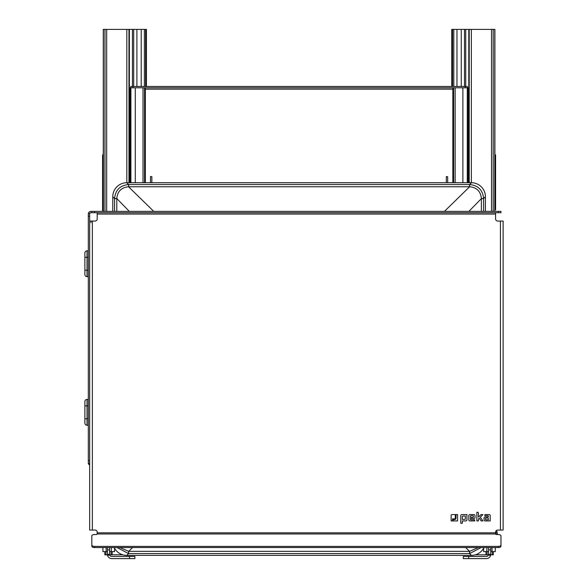 <?xml version="1.0" encoding="UTF-8"?>
<svg xmlns="http://www.w3.org/2000/svg" width="588" height="588" viewBox="0 0 588 588"><rect width="100%" height="100%" fill="white"/><g stroke="black" fill="none" stroke-linecap="round" stroke-linejoin="round"><path stroke-width="0.88" d="M88.325 216.208L89.67 216.208L89.67 213.517L88.325 213.517L88.325 463.315L89.67 463.315L89.67 530.067L95.05 530.067A2.154 2.154 0 0 1 97.204 532.221L97.204 533.985A1.073 0.537 180 0 1 96.131 534.521L94.514 534.521A2.69 1.345 -0 0 0 91.824 535.866L91.824 545.054A2.69 1.345 -0 0 0 94.514 546.399L498.279 546.399A2.69 1.345 -0 0 0 500.969 545.054L500.969 535.866A2.69 1.345 -0 0 0 498.279 534.521L496.662 534.521A1.073 0.537 180 0 1 495.588 533.985L495.588 532.221A2.154 2.154 0 0 1 497.742 530.067L503.122 530.067L503.122 221.051L497.742 221.051A2.154 2.154 0 0 1 495.588 218.898L495.588 212.709M500.969 211.364L500.969 212.709L498.279 212.709L498.279 211.364L500.969 211.364M94.514 212.709L91.824 212.709L91.824 211.364L94.514 211.364L94.514 212.709L498.279 212.709M94.514 546.399L94.514 547.56A2.69 1.345 180 0 1 91.824 546.215L91.824 545.054M500.969 545.054L500.969 546.215A2.69 1.345 180 0 1 498.279 547.56L498.279 546.399M94.514 547.56L498.279 547.56M97.204 212.709L97.204 218.898A2.154 2.154 0 0 1 95.05 221.051L89.67 221.051M498.279 211.364L94.514 211.364M88.376 463.315A2.69 2.69 0 0 0 89.67 465.108M88.376 213.517A2.69 2.69 0 0 1 91.015 211.364L91.824 211.364M91.824 212.709L91.015 212.709A1.345 1.345 0 0 0 89.67 214.054M89.67 216.208L89.67 463.315M84.878 252.98L84.878 257.287L84.878 252.98A2.154 2.154 0 0 1 87.031 250.826L88.325 250.826L87.031 250.826L87.031 276.661L88.325 276.661M88.325 425.249L87.031 425.249A2.154 2.154 0 0 1 84.878 423.095L84.878 401.567A2.154 2.154 0 0 1 87.031 399.414A2.154 2.154 0 0 0 84.878 401.567M87.031 276.661A2.154 2.154 0 0 1 84.878 274.508L84.878 257.287L88.325 257.287M88.325 399.414L87.031 399.414L87.031 425.249A2.154 2.154 0 0 1 84.878 423.095M91.015 222.668L91.015 221.051M470.437 518.491L473.979 518.491A1.036 1.036 0 0 0 475.016 517.455L475.016 515.595A1.022 1.022 0 0 0 473.994 514.573L469.849 514.573A1.022 1.022 0 0 0 468.82 515.595L468.82 519.88A1.036 1.036 0 0 0 469.856 520.917L474.751 520.917L474.751 519.785L471.01 519.785A0.573 0.573 0 0 1 470.437 519.211L470.437 518.491M470.437 516.315A0.603 0.603 0 0 1 471.047 515.713L472.862 515.713A0.595 0.595 0 0 1 473.458 516.308L473.458 516.837A0.588 0.588 0 0 1 472.87 517.433L470.437 517.433L470.437 516.315M476.861 512.214L476.861 520.917L478.456 520.917L478.456 519.035L479.301 518.19L481.153 520.917L482.888 520.917L480.293 517.205L482.924 514.573L481.08 514.573L478.456 517.095L478.456 513.228A1.022 1.022 0 0 0 477.434 512.214L476.861 512.214M457.567 520.917L457.567 514.573L456.001 514.573L456.001 518.116A1.448 1.448 0 0 1 454.553 519.564L453.201 519.564L453.201 520.917L457.567 520.917M455.296 518.116L455.296 514.573L451.974 514.573A0.831 0.831 0 0 0 451.136 515.404L451.136 520.917L452.525 520.917L452.525 518.881L454.531 518.881A0.764 0.764 0 0 0 455.296 518.116M490.201 520.917L490.201 515.595A1.022 1.022 0 0 0 489.179 514.573L484.857 514.573L484.857 515.713L487.775 515.713A0.573 0.573 0 0 1 488.349 516.279L488.349 516.977L485.041 516.977A1.007 1.007 0 0 0 484.034 517.984L484.042 519.895A1.029 1.029 0 0 0 485.063 520.917L490.201 520.917M485.967 519.785A0.595 0.595 0 0 1 485.372 519.189L485.372 518.653A0.588 0.588 0 0 1 485.96 518.065L487.805 518.065A0.581 0.581 0 0 1 488.385 518.645L488.385 519.785L485.967 519.785M466.96 514.573L461.808 514.573A1.022 1.022 0 0 0 460.786 515.595L460.786 523.232L462.381 523.232L462.381 520.917L465.865 520.917A1.095 1.095 0 0 0 466.96 519.821L466.96 514.573M465.365 518.814A0.588 0.588 0 0 1 464.77 519.402L462.352 519.402L462.352 516.654A0.588 0.588 0 0 1 462.94 516.066L465.365 516.066L465.365 518.814M444.455 211.364L469.614 186.763C476.78 187.44 480.697 191.357 481.374 198.524L481.374 211.364M483.601 211.364L483.601 198.524C482.77 190.027 478.11 185.367 469.614 184.536L469.614 186.763M478.279 547.56L469.614 551.338L465.652 547.56M469.614 551.338L469.614 553.565L481.094 547.56M485.409 211.364L485.409 196.723A14.016 13.994 -45 0 0 471.422 182.728L126.758 182.728A14.016 13.994 -135 0 0 112.771 196.723L112.771 211.364M114.204 547.56A14.016 13.994 135 0 0 126.758 555.373L471.422 555.373A14.016 13.994 45 0 0 483.968 547.56M129.294 211.364L116.799 198.524C117.475 191.357 121.4 187.44 128.559 186.763L153.718 211.364M471.422 182.728L469.614 184.536L128.559 184.536C120.062 185.367 115.402 190.027 114.572 198.524L116.799 198.524M132.52 547.56L128.684 551.338L119.901 547.56M117.078 547.56L128.559 553.565L469.614 553.565L471.422 555.373M145.332 182.728L145.332 89.155L452.841 89.155L453.127 87.81M452.841 89.155L452.841 182.728M150.499 176.562L151.851 176.562M145.045 87.81L145.332 89.155M475.266 554.829L486.004 554.829L486.004 551.603L486.004 554.829L487.077 554.829L487.077 551.603M488.518 554.829L487.077 554.829M488.584 547.56L488.584 554.293A2.154 2.154 0 0 1 488.562 554.609M492.252 551.603L492.252 554.829L493.325 554.829L493.325 551.603M104.848 551.603L104.848 554.829L105.928 554.829L105.928 551.603M107.464 554.829L105.928 554.829M111.095 551.603L111.095 554.829L112.168 554.829L112.168 551.603M111.095 554.829L109.655 554.829M109.588 551.603L114.542 551.603L114.542 548.2M102.915 547.56L102.915 551.603L107.435 551.603M490.737 551.603L495.265 551.603L495.265 547.56M483.637 548.2L483.637 551.603L488.584 551.603M497.191 533.617A10.253 7.872 180 0 1 497.279 534.308L497.279 534.308A10.253 6.571 -0 0 1 497.272 534.374M497.272 534.521A10.253 7.872 0 0 0 497.279 534.441A10.253 6.571 180 0 0 496.933 533.059A9.908 7.607 0 0 0 496.933 532.236A10.253 6.571 -0 0 1 497.279 533.617L497.132 533.617M488.584 549.861L490.737 549.861L490.737 547.56M490.737 549.861L490.737 554.293L488.584 554.293L488.496 554.918A2.154 2.154 0 0 1 486.43 556.446L463.285 556.446L463.285 558.6L486.43 558.6A4.307 4.307 0 0 0 490.554 555.55L490.737 554.293M109.588 549.861L107.435 549.861L107.435 554.293L109.588 554.293L109.588 547.56M107.435 549.861L107.435 547.56M492.252 554.829L490.708 554.829M122.914 554.829L112.168 554.829M126.832 182.728L126.832 29.4L103.282 29.4L103.282 211.364L103.282 29.4M109.588 554.293L109.684 554.918A2.154 2.154 0 0 0 111.742 556.446L129.507 556.446L129.507 558.6L111.742 558.6A4.307 4.307 0 0 1 107.619 555.55L107.435 554.293M151.851 176.767L151.851 182.728M447.674 176.767L446.329 176.562L447.674 176.767L447.674 182.728M129.375 182.728L129.375 87.81L468.798 87.81L468.798 29.4L494.898 29.4L494.898 211.364L494.898 29.4M129.375 87.81L129.375 29.4L141.216 29.4L141.216 86.465M132.44 29.4L132.44 86.465M461.264 86.465L461.264 29.4L468.798 29.4M465.74 29.4L465.74 86.465M132.954 87.81L132.954 86.465L130.801 86.465L130.801 87.81M467.379 87.81L467.379 86.465L465.226 86.465L465.226 87.81M132.954 86.465L465.226 86.465M461.264 29.4L452.554 29.4L452.554 86.465M145.618 86.465L145.618 29.4L146.412 29.4L146.412 86.465M150.499 182.728L150.499 176.767M446.329 182.728L446.329 176.767M497.279 533.617A10.253 7.872 0 0 0 497.272 533.536A10.268 10.268 0 0 0 496.529 530.442M495.949 534.389L495.949 531.964M452.554 29.4L451.76 29.4L451.76 86.465M145.618 29.4L141.216 29.4M129.507 556.446L134.887 556.446L134.887 558.6L129.507 558.6M126.832 29.4L129.375 29.4M494.898 154.835L495.588 154.835L495.588 209.747L494.898 209.747M102.591 211.364L102.591 154.835L103.282 154.835M97.204 533.985L495.588 533.985M495.588 532.824L97.204 532.824M97.204 214.054L495.588 214.054M92.36 530.067L92.36 221.051M500.432 221.051L500.432 530.067M88.325 460.617L89.67 460.617M88.325 270.208L84.878 270.208M88.325 405.867L84.878 405.867M88.325 418.788L84.878 418.788M483.601 198.648L481.374 198.648L468.879 211.364M481.374 198.524L483.601 198.524L485.409 196.723M128.559 186.763L128.559 184.536L126.758 182.728M128.684 184.536L128.684 186.763L469.489 186.763L469.489 184.536M126.758 555.373L128.559 553.565L128.559 551.338M469.489 553.565L469.489 551.338L128.684 551.338L128.684 553.565M116.799 211.364L116.799 198.648L114.572 198.648L114.572 211.364M112.771 196.723L114.572 198.648M462.888 182.728L462.888 87.81M455.149 182.728L455.149 87.81M453.605 182.728L453.605 87.81M144.575 182.728L144.575 87.81M143.024 182.728L143.024 87.81M135.284 182.728L135.284 87.81M130.896 182.728L130.896 87.81M111.308 547.56L111.308 551.603M106.141 551.603L106.141 547.56M492.031 547.56L492.031 551.603M486.864 551.603L486.864 547.56M106.678 211.364L106.678 29.4M467.276 182.728L467.276 87.81M468.18 182.728L468.18 87.81M129.992 182.728L129.992 87.81M133.682 86.465L133.682 29.4M136.908 86.465L136.908 29.4M464.491 29.4L464.491 86.465M468.798 182.728L468.798 87.81M453.804 29.4L453.804 86.465M494.78 211.364L494.78 29.4M491.502 211.364L491.502 29.4M493.2 211.364L493.2 29.4M471.348 182.728L471.348 29.4M103.4 211.364L103.4 29.4M104.973 211.364L104.973 29.4M144.369 29.4L144.369 86.465M109.684 554.918L107.619 555.55M128.963 182.728L128.963 29.4M456.964 29.4L456.964 86.465M488.496 554.918L490.554 555.55M468.665 556.446L468.665 558.6M469.217 182.728L469.217 29.4"/></g></svg>
